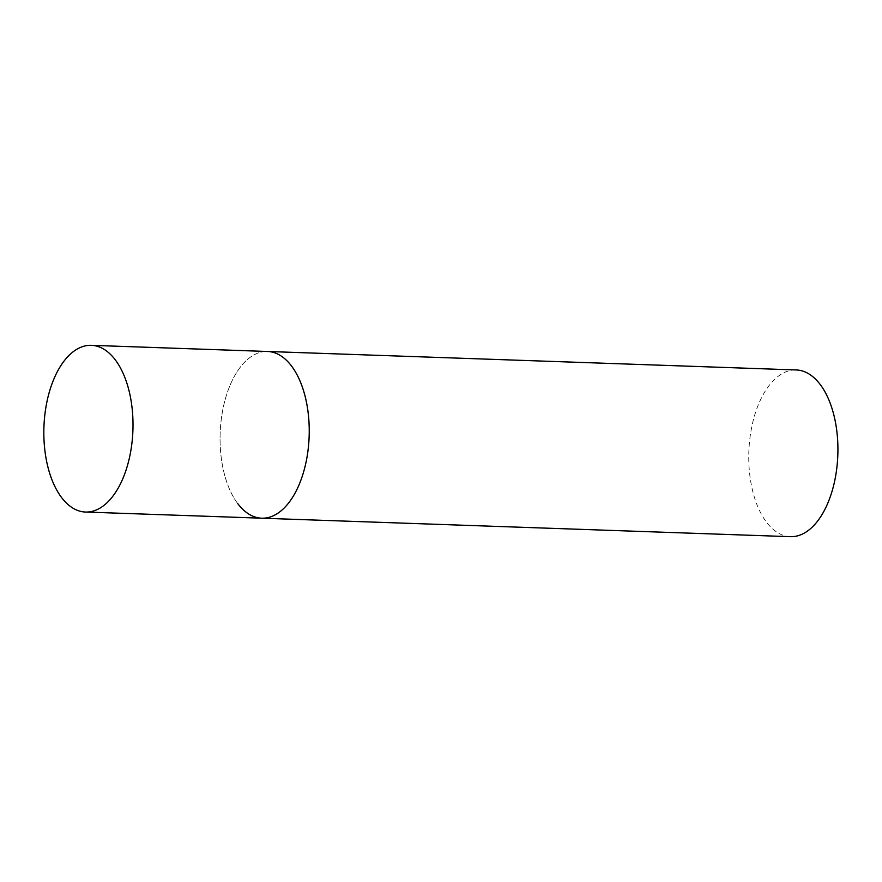 <?xml version="1.0" encoding="UTF-8"?>
<svg xmlns="http://www.w3.org/2000/svg" width="882" height="882" viewBox="0 0 882 882"><rect width="100%" height="100%" fill="white"/><g stroke="black" fill="none" stroke-linecap="round" stroke-linejoin="round"><path stroke-width="0.66" stroke-dasharray="4.41 3.31" d="M237.721 503.567A83.415 44.519 92 0 1 222.87 409.391A83.415 44.519 92 0 1 267.566 351.477A83.415 44.519 -88 0 0 229.111 387.639A83.415 44.519 -88 0 0 224.094 472.984A83.415 44.519 -88 0 0 261.733 518.197M790.426 536.675A83.415 44.519 92 0 1 766.403 522.045A83.415 44.519 92 0 1 751.563 427.869A83.415 44.519 92 0 1 796.248 369.955"/><path stroke-width="1.32" d="M85.51 512.045A83.415 44.519 -88 0 0 123.965 475.883A83.415 44.519 -88 0 0 128.981 390.539A83.415 44.519 -88 0 0 91.331 345.325A83.415 44.519 -88 0 0 52.887 381.476A83.415 44.519 -88 0 0 47.86 466.821A83.415 44.519 -88 0 0 85.51 512.045L261.733 518.197A83.415 44.519 -88 0 0 300.189 482.046A83.415 44.519 -88 0 0 305.216 396.702A83.415 44.519 -88 0 0 267.566 351.477A83.415 44.519 92 0 1 291.589 366.118A83.415 44.519 92 0 1 306.429 460.294A83.415 44.519 92 0 1 261.733 518.197A83.415 44.519 92 0 1 237.721 503.567M91.331 345.325L796.248 369.955A83.415 44.519 92 0 1 820.271 384.596A83.415 44.519 92 0 1 835.122 478.772A83.415 44.519 92 0 1 790.426 536.675L261.733 518.197"/></g></svg>
